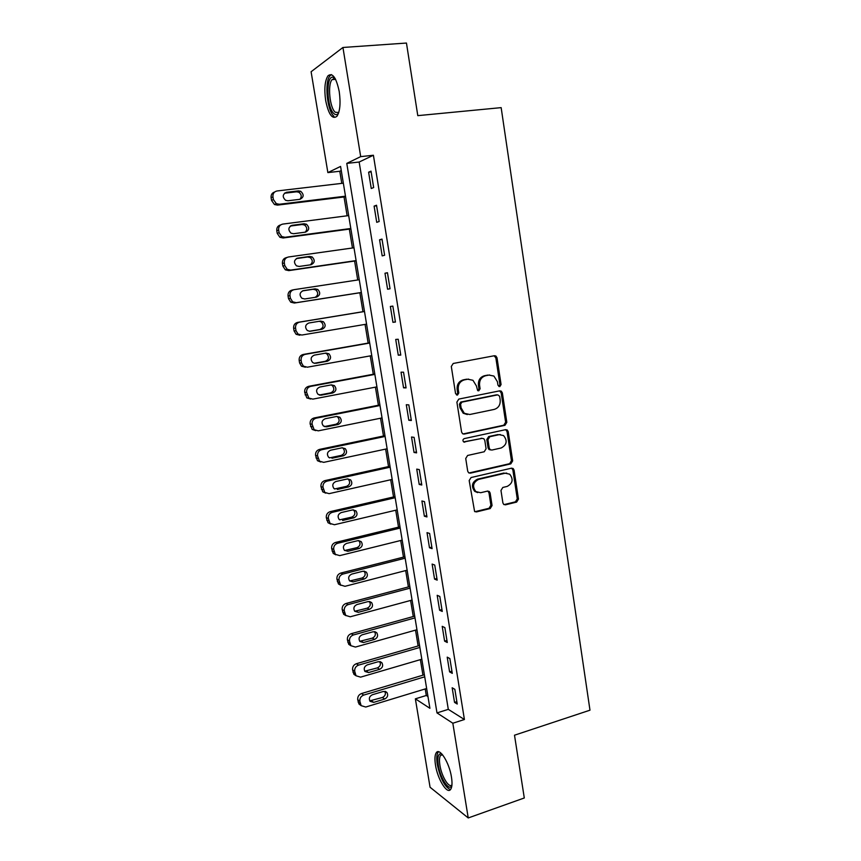 <?xml version="1.0" encoding="UTF-8"?>
<svg xmlns="http://www.w3.org/2000/svg" width="861" height="861" viewBox="0 0 861 861"><rect width="100%" height="100%" fill="white"/><g stroke="black" fill="none" stroke-linecap="round" stroke-linejoin="round"><path stroke-width="1.29" d="M499.778 386.621L501.08 384.555L497.023 357.832L495.882 356.013L494.397 355.733L453.23 363.471L451.304 366.474L455.566 393.628L457.46 395.091L458.795 392.982L458.256 389.484C457.934 384.447 459.968 381.251 464.359 379.884L467.803 379.217L472.947 380.282L476.381 385.889L477.661 390.582L478.791 390.819L480.104 388.741L479.566 385.265C479.254 380.261 481.267 377.096 485.593 375.74L488.983 375.084L493.913 376.063L497.421 381.724L497.949 385.179L499.778 386.621M498.885 386.514L499.897 384.533L495.85 357.864L494.085 355.787M456.556 394.984L457.686 392.939L457.137 389.452L458.256 389.484M477.887 390.722L478.964 388.709L478.425 385.233L479.566 385.265M435.494 765.063C434.568 759.122 434.816 755.032 436.236 752.794C439.487 747.133 449.302 762.502 451.465 777.096C452.38 783.015 452.133 787.083 450.723 789.279C447.289 794.94 437.582 779.237 435.494 765.063M325.684 100.608C324.07 89.146 324.834 80.88 327.955 75.833C332.497 72.27 336.253 77.533 339.234 91.6C340.795 103.148 340.041 111.37 336.952 116.267C332.357 119.765 328.601 114.545 325.684 100.608M502.889 502.899L503.728 504.428L505.482 504.826L516.632 502.092L518.462 499.111L514.071 470.128L513.156 468.535L511.488 468.18L471.075 477.532L469.18 480.556L474.594 511.477L476.456 511.918L490.2 508.56L492.061 505.536L490.135 493.041L489.274 491.513L487.498 491.104L480.675 492.718L475.832 491.588C472.129 486.433 473.055 482.364 478.608 479.405L505.192 473.216L509.723 474.196C513.565 479.276 512.725 483.344 507.204 486.411L502.824 487.455L500.973 490.458L502.889 502.899M342.936 47.473L406.457 43.05L417.789 115.643L501.156 107.636L589.979 710.185L514.501 735.208L524.295 797.975L468.233 817.95L430.07 787.255L415.368 698.831L429.908 708.302L340.579 166.421L327.869 172.598L311.101 71.743L342.936 47.473L360.694 156.627L346.779 163.396L436.99 712.908L452.832 723.229L468.233 817.95M373.405 155.249L359.155 162.029L448.301 709.356L464.413 719.516L373.405 155.249L360.694 156.627M464.413 719.516L452.832 723.229M504.966 425.312L506.817 422.342L502.35 392.885L501.285 391.152L499.724 390.84L458.805 399.084L456.89 402.098L461.582 432.018L462.529 433.653L464.273 434.052L504.966 425.312L503.782 425.205L505.633 422.245L501.167 392.853L499.595 390.862M508.227 431.673L512.661 460.883L510.831 463.864L470.386 473.152L468.588 472.732L467.706 471.161L465.726 458.493L467.62 455.458L484.216 451.767L486.088 448.764L484.797 440.391L483.839 438.744L482.149 438.378L463.595 441.865C462.551 440.498 462.777 439.411 464.273 438.615L505.633 429.661L507.247 430.005L508.227 431.673L507.043 431.555L511.466 460.71L512.661 460.883M368.616 172.211L371.252 188.516L373.663 187.547L371.016 171.145L368.616 172.211L371.134 171.92M374.104 206.123L376.731 222.321L379.163 221.525L376.526 205.241L374.104 206.123L376.623 205.801M379.572 239.799L382.176 255.878L384.619 255.265L382.004 239.1L379.572 239.799L382.058 239.455M384.985 273.238L387.579 289.21L390.044 288.769L387.45 272.722L384.985 273.238L387.472 272.862M390.367 306.451L392.939 322.315L395.425 322.046L392.842 306.107L390.367 306.451M395.716 339.438L398.266 355.184L400.774 355.087L398.212 339.256L395.716 339.438M401.022 372.189L403.561 387.827L406.08 387.902L403.54 372.178L401.022 372.189M406.295 404.724L408.814 420.254L411.354 420.491L408.824 404.885L406.295 404.724M411.526 437.022L414.033 452.455L416.595 452.864L414.087 437.356L411.526 437.022M416.735 469.116L419.21 484.442L421.793 485.012L419.307 469.611L416.735 469.116M421.901 500.984L424.365 516.213L426.959 516.934L424.484 501.64L421.901 500.984M427.024 532.647L429.478 547.757L432.093 548.651L429.628 533.454L427.024 532.647M432.125 564.084L434.557 579.098L437.184 580.142L434.74 565.053L432.125 564.084M437.184 595.317L439.605 610.234L442.253 611.428L439.82 596.436L437.184 595.317M442.21 626.334L444.61 641.154L447.279 642.5L444.868 627.615L442.21 626.334M447.203 657.147L449.593 671.871L452.273 673.367L449.872 658.579L447.203 657.147M452.165 687.767L454.533 702.382L457.234 704.029L454.856 689.338L452.165 687.767M341.257 170.553L339.783 171.253L341.785 183.371M344.034 196.975L347.134 215.788M349.34 229.123L352.45 247.99M354.603 261.044L357.724 279.976M359.844 292.762L362.965 311.693M365.064 324.403L368.142 343.076M370.252 355.884L373.287 374.255M375.418 387.159L378.399 405.23M380.54 418.22L383.479 436.01M385.631 449.087L388.526 466.587M390.7 479.76L393.531 496.958M395.726 510.218L398.514 527.136M400.72 540.493L403.465 557.132M405.682 570.563L408.383 586.922M410.611 600.451L413.269 616.53M415.508 630.134L418.123 645.944M420.383 659.634L422.945 675.175M425.216 688.951L426.292 695.484L427.971 696.538M426.292 695.484L415.368 698.831M339.783 171.253L327.869 172.598M359.155 162.029L346.779 163.396M448.301 709.356L436.99 712.908M392.939 322.315L395.403 321.896M398.266 355.184L400.72 354.743M403.561 387.827L405.994 387.364M408.814 420.254L411.235 419.759M414.033 452.455L416.444 451.928M419.21 484.442L421.61 483.893M424.365 516.213L426.744 515.631M429.478 547.757L431.845 547.155M434.557 579.098L436.914 578.474M439.605 610.234L441.951 609.577M444.61 641.154L446.945 640.476M449.593 671.871L451.917 671.171M454.533 702.382L456.847 701.661M489.683 374.987L488.983 375.084M478.425 385.233C478.113 380.25 480.115 377.086 484.431 375.74L487.821 375.084M468.599 379.109L467.803 379.217M457.137 389.452C456.814 384.426 458.848 381.229 463.24 379.873L466.673 379.195M463.035 433.955L503.782 425.205M499.638 396.275L497.798 394.844L461.894 402.13L460.56 404.24L461.13 407.92L464.316 413.302L469.74 414.507L494.236 409.405C498.508 408.017 500.499 404.853 500.187 399.913L499.638 396.275M467.308 414.561L463.196 413.226L460.022 407.845L459.44 404.175L460.775 402.065L496.625 394.801M468.997 472.99L509.637 463.681L511.466 460.71M482.235 438.357L463.778 441.994M501.22 447.968C506.86 444.857 507.646 440.724 503.567 435.591L499.186 434.665L489.823 436.699L487.95 439.691L489.242 448.064L490.178 449.679L491.879 450.055L501.22 447.968M500.327 434.536L499.186 434.665M490.587 449.926L489.016 449.528L488.079 447.914L486.799 439.562L488.661 436.581L498.013 434.536M507.043 431.555L505.644 429.661M506.72 473.076L505.192 473.216M477.672 492.61L474.691 491.351C470.999 486.196 471.925 482.149 477.468 479.19L504.008 473.012M474.906 511.703L489.048 508.281L490.899 505.278L488.973 492.804L487.8 491.05M503.997 504.611L515.438 501.834L517.267 498.863L512.865 469.934L511.638 468.147M345.476 196.179L279.351 204.251L276.327 203.659L273.4 199.548L272.937 196.889C272.689 193.628 274.067 191.648 277.07 190.97L343.345 183.189M345.584 196.792L277.49 205.112L274.476 204.531L271.559 200.441L271.107 197.793C270.828 194.844 272.001 192.918 274.627 192.014M299.929 199.321C301.963 196.652 301.565 194.285 298.724 192.197L296.528 191.809L284.442 193.241M287.961 200.764L299.908 199.321C303.933 197.298 304.202 194.618 300.683 191.271L298.476 190.884L286.519 192.294C282.483 194.263 282.182 196.932 285.615 200.322L287.961 200.764M350.804 228.488L285.023 237.281L281.773 236.592L279.104 232.674L278.652 230.038C278.404 226.787 279.771 224.807 282.763 224.097L348.683 215.594M350.879 228.908L283.14 237.98L279.911 237.292L277.242 233.396L276.79 230.77C276.532 227.638 277.834 225.679 280.697 224.882M305.181 232.179C307.474 229.65 307.237 227.25 304.471 224.979L302.082 224.517L290.372 226.045M293.59 233.718L305.472 232.147C309.411 230.199 309.734 227.562 306.451 224.226L304.051 223.763L292.159 225.302C288.22 227.196 287.854 229.822 291.061 233.202L293.59 233.718M356.099 260.592L290.663 270.096L287.208 269.31L284.776 265.575L284.324 262.949C284.076 259.721 285.443 257.74 288.413 256.998L353.989 247.774M356.142 260.818L288.758 270.623L285.325 269.837L282.892 266.124L282.44 263.509C282.204 260.302 283.56 258.332 286.509 257.59L286.95 257.45M310.315 264.844C312.93 262.465 312.877 260.033 310.154 257.536L307.603 257.008L296.324 258.601M299.187 266.447L311.004 264.747C314.846 262.863 315.234 260.27 312.156 256.955L309.594 256.417L297.755 258.096C293.913 259.914 293.493 262.508 296.496 265.855L299.187 266.447M361.362 292.471L296.259 302.685L292.632 301.813L290.405 298.25L289.963 295.646C289.716 292.439 291.072 290.448 294.031 289.673L359.263 279.739M361.362 292.525L294.333 303.04L290.727 302.168L288.5 298.627L288.058 296.044C287.811 292.848 289.167 290.867 292.105 290.092L293.407 289.813M315.169 297.336C318.301 295.215 318.505 292.729 315.772 289.877L313.081 289.274L302.426 290.91M304.74 298.961L316.493 297.12C320.249 295.301 320.69 292.751 317.795 289.457L315.094 288.855L303.32 290.652C299.574 292.428 299.101 294.968 301.91 298.293L304.74 298.961M364.483 311.445L297.658 322.391C294.731 323.187 293.397 325.167 293.633 328.342L294.075 330.925L296.109 334.294L299.876 335.241M366.582 324.145L301.824 335.047L298.046 334.09L296.001 330.71L295.56 328.116C295.312 324.931 296.668 322.929 299.606 322.132L364.494 311.499M309.303 331.281L319.915 329.505C323.575 327.74 324.048 325.243 321.347 321.992L319.259 321.282M310.261 331.248L321.949 329.289C325.63 327.514 326.104 324.995 323.392 321.734L320.561 321.067L308.851 323.004C305.181 324.726 304.665 327.234 307.302 330.516L309.809 331.291M338.577 113.039C337.232 114.933 335.704 115.148 334.003 113.663C326.663 107.969 325.652 75.402 333.013 77.221L335.08 78.416M335.327 78.868L334.369 78.512L332.055 79.632C327.417 84.647 329.763 107.969 335.273 112.253L338.739 112.554M331.453 74.606L329.989 75.811C324.242 82.043 327.148 110.908 333.96 116.257M451.896 785.523C449.334 792.12 440.208 778.247 438.303 765.257C437.27 758.078 438.023 754.236 440.552 753.719L442.016 754.15M442.425 754.623L440.52 755.441C439.379 757.239 439.175 760.511 439.917 765.268C441.553 776.321 449.022 788.665 451.95 784.888M438.572 751.771L438.055 752.32C436.635 754.548 436.387 758.606 437.313 764.514C440.412 778.699 444.793 787.072 450.454 789.612M369.66 342.818L303.18 354.463C300.274 355.292 298.928 357.283 299.165 360.436L299.606 362.998L301.479 366.205L305.375 367.227M371.769 355.615L307.345 367.195L303.427 366.173L301.554 362.944L301.113 360.372C300.876 357.197 302.222 355.195 305.138 354.366L369.692 343.044M314.222 363.277L325.318 361.297C328.891 359.575 329.408 357.111 326.868 353.893L325.318 353.193M315.739 363.32L327.374 361.233C330.968 359.5 331.485 357.024 328.934 353.796L325.985 353.075L314.34 355.13C310.746 356.809 310.197 359.274 312.672 362.524L314.599 363.342M374.793 373.975L308.658 386.32C305.763 387.17 304.439 389.172 304.676 392.304L306.828 397.911L310.649 399.03M376.914 386.869L312.834 399.127L308.798 398.03L306.634 392.401C306.398 389.247 307.732 387.246 310.649 386.385L374.858 374.384M319.27 395.038L330.678 392.874C334.176 391.185 334.735 388.752 332.335 385.577L331.108 384.91M321.185 395.167L332.755 392.971C336.274 391.271 336.834 388.828 334.423 385.642L331.377 384.867L319.797 387.041C316.278 388.688 315.686 391.12 318.021 394.327L321.185 395.167L319.388 395.07M379.895 404.939L314.104 417.962C311.219 418.844 309.906 420.846 310.132 423.967L312.156 429.413L315.686 430.64M382.036 417.919L318.29 430.844L314.147 429.693L312.123 424.225C311.886 421.094 313.221 419.081 316.105 418.188L379.992 405.52M324.36 426.582L336.005 424.236C339.438 422.579 340.02 420.179 337.76 417.047L336.769 416.433L325.21 418.737C321.766 420.362 321.142 422.751 323.349 425.926L326.588 426.819L338.104 424.495C341.548 422.826 342.14 420.416 339.869 417.262L336.737 416.444M384.964 435.698L319.517 449.399C316.644 450.314 315.33 452.316 315.567 455.426L317.461 460.71L320.733 462.013M387.127 448.775L323.704 462.357L319.474 461.152L317.569 455.835C317.343 452.714 318.656 450.69 321.54 449.776L385.093 436.452M329.44 457.891L341.3 455.394C344.669 453.769 345.283 451.401 343.141 448.301L342.355 447.752M331.959 458.246L343.41 455.803C346.8 454.167 347.413 451.788 345.272 448.667L342.054 447.806L330.592 450.217C327.212 451.821 326.567 454.188 328.644 457.32L329.892 457.826M390.001 466.253L324.888 480.621C322.036 481.557 320.722 483.581 320.959 486.659L322.746 491.814L325.77 493.159M392.175 479.426L329.074 493.654L324.78 492.406L322.983 487.229C322.757 484.13 324.07 482.106 326.932 481.159L390.162 467.189M334.509 488.983L346.552 486.347C349.857 484.743 350.502 482.408 348.468 479.34L347.887 478.888M337.297 489.468L348.694 486.906C352.009 485.292 352.655 482.946 350.621 479.868L347.338 478.964L335.93 481.493C332.615 483.075 331.948 485.421 333.917 488.51L335.209 488.897M395.016 496.614L330.226 511.638C327.384 512.607 326.082 514.63 326.308 517.698L327.998 522.713L330.807 524.091M397.201 509.873L334.423 524.736L330.054 523.456L328.353 518.419C328.127 515.33 329.44 513.307 332.292 512.327L395.188 497.712M339.578 519.861L351.772 517.106C355.023 515.513 355.69 513.199 353.763 510.175L353.354 509.83M342.592 520.485L353.936 517.816C357.197 516.213 357.853 513.888 355.927 510.853L352.59 509.916L341.247 512.564C337.986 514.135 337.297 516.439 339.159 519.495L340.493 519.764M399.988 526.781L335.521 542.452C332.701 543.452 331.41 545.476 331.636 548.532L333.229 553.419L335.844 554.818M402.184 540.127L339.729 555.625L335.306 554.312L333.702 549.393C333.476 546.326 334.778 544.292 337.609 543.291L400.193 528.051M344.626 550.523L356.971 547.65C360.156 546.078 360.834 543.786 359.005 540.805L358.757 540.568M347.866 551.298L359.145 548.511C362.341 546.929 363.03 544.626 361.19 541.623L357.81 540.676L346.52 543.431C343.313 544.991 342.603 547.273 344.378 550.287L347.866 551.298L345.735 550.427M404.928 556.755L340.795 573.071C337.986 574.093 336.694 576.117 336.92 579.152L338.438 583.93L340.881 585.329M407.145 570.186L345.003 586.309L340.525 584.963L339.008 580.174C338.782 577.128 340.073 575.083 342.893 574.061L405.165 558.186M349.674 580.992L362.126 578.011C365.258 576.439 365.957 574.179 364.214 571.23L364.106 571.112M353.096 581.907L364.311 579.012C367.464 577.43 368.164 575.159 366.42 572.199L362.987 571.22L351.762 574.093C348.608 575.643 347.876 577.903 349.577 580.874L353.096 581.907L350.944 580.884M409.836 586.535L346.025 603.486C343.227 604.53 341.946 606.564 342.172 609.577L343.614 614.237L345.918 615.647M412.064 600.052L350.233 616.788L345.724 615.432L344.271 610.75C344.056 607.715 345.336 605.67 348.145 604.616L410.094 588.128M354.732 611.267L358.294 612.322L369.455 609.308C372.555 607.737 373.276 605.498 371.608 602.571L368.142 601.57L356.96 604.551C353.86 606.09 353.118 608.329 354.732 611.267L367.238 608.157C370.327 606.607 371.037 604.379 369.391 601.462M414.711 616.132L351.223 633.696C348.447 634.772 347.166 636.806 347.381 639.809L348.759 644.362L350.954 645.761M416.961 629.725L355.442 647.063L350.89 645.696L349.512 641.122C349.286 638.109 350.578 636.053 353.365 634.977L415.002 617.886M359.747 641.316L372.329 638.119C375.299 636.645 376.063 634.482 374.632 631.619M363.45 642.532L374.557 639.411C377.613 637.85 378.345 635.622 376.752 632.727L373.254 631.726L362.137 634.815C359.08 636.354 358.327 638.571 359.866 641.467L363.45 642.532L361.276 641.219M419.565 645.535L356.389 663.713C353.623 664.81 352.343 666.855 352.569 669.847L353.882 674.292L355.98 675.691M421.815 659.214L360.608 677.144L356.034 675.767L354.71 671.3C354.495 668.297 355.765 666.242 358.542 665.133L419.877 647.44M364.763 671.193L377.387 667.888C380.239 666.479 381.046 664.38 379.809 661.571M368.583 672.549L379.636 669.32C382.639 667.759 383.382 665.553 381.864 662.701L378.334 661.678L367.27 664.886C364.268 666.414 363.503 668.61 364.967 671.472L368.583 672.549L366.377 671.096M424.376 674.755L361.512 693.535C358.768 694.666 357.498 696.71 357.713 699.681L358.983 704.029L360.737 705.342M426.647 688.509L365.742 707.032L361.146 705.654L359.876 701.274C359.661 698.293 360.931 696.237 363.697 695.096L424.721 676.811M369.767 700.876L382.413 697.464C385.158 696.118 385.997 694.074 384.942 691.329M373.674 702.372L384.673 699.035C387.633 697.475 388.386 695.29 386.933 692.47L383.382 691.448L372.372 694.752C369.412 696.28 368.637 698.465 370.047 701.295L373.674 702.372L371.457 700.779M499.897 384.533L501.08 384.555M457.686 392.939L458.795 392.982M478.964 388.709L480.104 388.741M484.431 375.74L485.593 375.74M463.24 379.873L464.359 379.884M495.85 357.864L497.023 357.832M463.153 433.933L464.273 434.052M501.167 392.853L502.35 392.885M505.633 422.245L506.817 422.342M460.775 402.065L461.894 402.13M459.44 404.175L460.56 404.24M460.022 407.845L461.13 407.92M509.637 463.681L510.831 463.864M469.256 472.947L470.386 473.152M480.998 438.249L482.149 438.378M463.842 442.027L464.822 442.145M488.661 436.581L489.823 436.699M486.799 439.562L487.95 439.691M488.079 447.914L489.242 448.064M477.468 479.19L478.608 479.405M488.973 492.804L490.135 493.041M490.899 505.278L492.061 505.536M489.048 508.281L490.2 508.56M475.315 511.638L476.456 511.918M512.865 469.934L514.071 470.128M517.267 498.863L518.462 499.111M515.438 501.834L516.632 502.092M504.298 504.557L505.482 504.826M279.351 204.251L277.49 205.112M272.937 196.889L271.107 197.793M273.4 199.548L271.559 200.441M284.614 193.219L286.519 192.294M296.528 191.809L298.476 190.884M285.023 237.281L283.14 237.98M278.652 230.038L276.79 230.77M279.104 232.674L277.242 233.396M290.469 225.969L292.159 225.302M302.082 224.517L304.051 223.763M290.663 270.096L288.758 270.623M284.324 262.949L282.44 263.509M284.776 265.575L282.892 266.124M296.668 258.418L297.755 258.096M307.603 257.008L309.594 256.417M296.259 302.685L294.333 303.04M289.963 295.646L288.058 296.044M290.405 298.25L288.5 298.627M313.081 289.274L315.094 288.855M299.606 322.132L297.658 322.391M295.56 328.116L293.633 328.342M296.001 330.71L294.075 330.925M319.915 329.505L321.949 329.289M305.138 354.366L303.18 354.463M301.113 360.372L299.165 360.436M301.554 362.944L299.606 362.998M325.318 361.297L327.374 361.233M310.649 386.385L308.658 386.32M306.634 392.401L304.676 392.304M307.076 394.962L305.106 394.855M330.678 392.874L332.755 392.971M316.105 418.188L314.104 417.962M312.123 424.225L310.132 423.967M312.565 426.765L310.573 426.496M324.543 426.55L326.588 426.819M336.005 424.236L338.104 424.495M321.54 449.776L319.517 449.399M317.569 455.835L315.567 455.426M318.01 458.353L315.998 457.923M341.3 455.394L343.41 455.803M326.932 481.159L324.888 480.621M322.983 487.229L320.959 486.659M323.413 489.737L321.379 489.156M346.552 486.347L348.694 486.906M332.292 512.327L330.226 511.638M328.353 518.419L326.308 517.698M328.784 520.905L326.739 520.173M351.772 517.106L353.936 517.816M337.609 543.291L335.521 542.452M333.702 549.393L331.636 548.532M334.122 551.869L332.055 550.986M356.971 547.65L359.145 548.511M342.893 574.061L340.795 573.071M339.008 580.174L336.92 579.152M339.428 582.628L337.34 581.595M362.126 578.011L364.311 579.012M348.145 604.616L346.025 603.486M344.271 610.75L342.172 609.577M344.691 613.183L342.581 612.01M356.131 611.149L358.294 612.322M367.238 608.157L369.455 609.308M353.365 634.977L351.223 633.696M349.512 641.122L347.381 639.809M349.921 643.544L347.801 642.22M372.329 638.119L374.557 639.411M358.542 665.133L356.389 663.713M354.71 671.3L352.569 669.847M355.13 673.7L352.978 672.237M377.387 667.888L379.636 669.32M363.697 695.096L361.512 693.535M359.876 701.274L357.713 699.681M360.285 703.663L358.122 702.059M382.413 697.464L384.673 699.035M494.709 356.056L495.882 356.013M500.101 391.109L501.285 391.152M463.196 413.226L464.316 413.302M489.016 449.528L490.178 449.679M506.053 429.887L507.247 430.005M474.691 491.351L475.832 491.588M488.122 491.265L489.274 491.513M511.961 468.352L513.156 468.535M276.327 203.659L274.476 204.531M298.724 192.197L300.683 191.271M281.773 236.592L279.911 237.292M304.471 224.979L306.451 224.226M287.208 269.31L285.325 269.837M310.154 257.536L312.156 256.955M292.632 301.813L290.727 302.168M315.772 289.877L317.795 289.457M298.046 334.09L296.109 334.294M321.347 321.992L323.392 321.734M334.369 78.512L333.013 77.221M335.586 79.352L332.055 79.632M442.554 754.774L440.52 755.441M442.005 754.591L440.552 753.719M303.427 366.173L301.479 366.205M326.868 353.893L328.934 353.796M308.798 398.03L306.828 397.911M332.335 385.577L334.423 385.642M314.147 429.693L312.156 429.413M337.76 417.047L339.869 417.262M319.474 461.152L317.461 460.71M343.141 448.301L345.272 448.667M324.78 492.406L322.746 491.814M348.468 479.34L350.621 479.868M330.054 523.456L327.998 522.713M353.763 510.175L355.927 510.853M335.306 554.312L333.229 553.419M359.005 540.805L361.19 541.623M340.525 584.963L338.438 583.93M364.214 571.23L366.42 572.199M345.724 615.432L343.614 614.237M369.412 601.462L371.608 602.571M350.89 645.696L348.759 644.362M374.804 631.64L376.752 632.727M356.034 675.767L353.882 674.292M380.142 661.635L381.864 662.701M361.146 705.654L358.983 704.029M385.405 691.437L386.933 692.47"/></g></svg>
